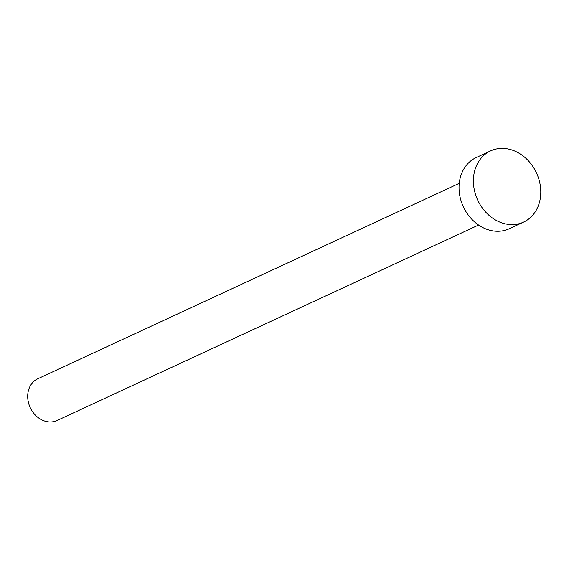 <?xml version="1.0" encoding="UTF-8"?>
<svg xmlns="http://www.w3.org/2000/svg" width="569" height="569" viewBox="0 0 569 569"><rect width="100%" height="100%" fill="white"/><g stroke="black" fill="none" stroke-linecap="round" stroke-linejoin="round"><path stroke-width="0.85" d="M57.313 420.391A22.98 18.962 -114.9 0 1 57.099 420.491A22.98 18.962 -114.9 0 1 56.893 420.583A22.98 18.962 -114.9 0 1 30.171 407.489A22.98 18.962 -114.9 0 1 37.767 378.79A22.98 18.962 -114.9 0 1 37.974 378.698M523.587 222.095L509.227 228.752A39.233 32.376 -114.9 0 1 508.864 228.916A39.233 32.376 -114.9 0 1 463.251 206.561A39.233 32.376 -114.9 0 1 476.21 157.563L490.578 150.906A39.233 32.376 -114.9 0 1 490.933 150.742A39.233 32.376 -114.9 0 1 536.553 173.097A39.233 32.376 -114.9 0 1 523.587 222.095A39.233 32.376 -114.9 0 1 523.224 222.259A39.233 32.376 -114.9 0 1 477.611 199.897A39.233 32.376 -114.9 0 1 490.578 150.906M37.767 378.79L459.247 183.346M57.099 420.491L478.579 225.047"/></g></svg>
